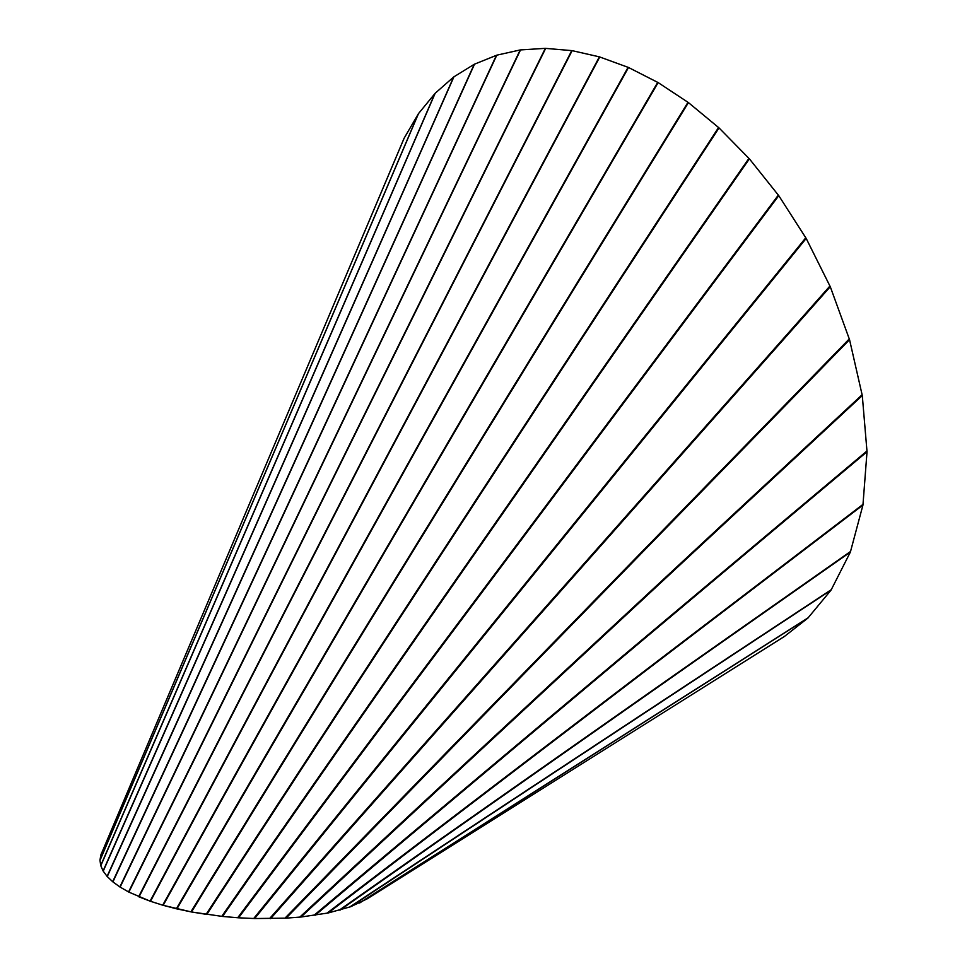 <?xml version="1.0" encoding="UTF-8"?>
<svg xmlns="http://www.w3.org/2000/svg" width="967" height="967" viewBox="0 0 967 967"><rect width="100%" height="100%" fill="white"/><g stroke="black" fill="none" stroke-linecap="round" stroke-linejoin="round"><path stroke-width="1.45" d="M404.242 137.979L100.81 855.082L404.085 138.293L418.493 113.61L435.162 93.267L453.668 76.985L474.241 64.269L496.784 55.179L520.21 49.946L545.34 48.35L572.138 50.647L599.383 56.848L628.502 67.485L658.128 82.582L688.431 102.599L191.49 911.966L206.43 914.359M658.128 82.582L176.901 908.883L191.829 912.038M628.502 67.485L163.181 905.317L177.179 908.98M599.782 56.944L150.501 901.292L163.496 905.438M572.138 50.647L139.018 896.868L151.106 901.534M688.431 102.599L719.013 127.898L749.389 158.842L778.773 195.66L806.176 238.414L830.278 286.728L849.546 339.683L862.286 395.539L867.024 451.746L862.951 505.052L850.38 552.06L831.064 590.1L807.916 618.058L784.442 636.443L367.267 898.802L350.61 906.744L328.164 912.981L301.015 917.018L286.099 918.142L254.659 918.541L238.571 917.804L222.531 916.45L191.49 911.966L163.181 905.317L150.501 901.292L128.865 892.118L119.86 886.944L112.68 881.723L107.083 876.38L103.094 870.965L100.725 865.55L99.976 860.207L100.81 855.082M784.442 636.443L367.267 898.802M807.916 618.058L359.772 902.912M808.243 617.72L359.398 903.009M831.064 590.1L350.61 906.744M831.33 589.64L350.078 906.78M850.38 552.06L340.058 910.128M850.537 551.48L339.357 910.08M862.951 505.052L328.164 912.981M862.987 504.387L327.366 912.872M867.024 451.746L315.097 915.29M866.916 451.033L314.239 915.12M862.286 395.539L301.015 917.018M862.056 394.814L300.133 916.813M849.546 339.683L286.099 918.142M849.207 338.982L285.229 917.913M830.278 286.728L270.579 918.65M829.879 286.087L269.745 918.408M806.176 238.414L254.659 918.541M805.729 237.846L253.874 918.287M778.773 195.66L238.571 917.804M778.302 195.177L237.846 917.55M749.389 158.842L222.531 916.45M748.905 158.431L221.866 916.208M719.013 127.898L206.769 914.492M718.541 127.559L206.164 914.262M687.972 102.333L190.946 911.748M657.693 82.388L176.405 908.678M628.091 67.339L162.734 905.124M599.383 56.848L150.103 901.111M571.763 50.598L138.668 896.699M545.69 48.362L128.865 892.118M545.34 48.35L128.551 891.949M520.536 49.909L120.138 887.102M520.21 49.946L119.86 886.944M496.784 55.179L112.921 881.88M496.47 55.264L112.68 881.723M474.531 64.148L107.289 876.513M474.241 64.269L107.083 876.38M453.922 76.816L103.251 871.098L453.91 76.828M453.668 76.985L103.094 870.965M435.162 93.267L100.834 865.67M434.932 93.485L100.725 865.55M418.493 113.61L100.024 860.316M418.3 113.864L99.976 860.207"/></g></svg>
